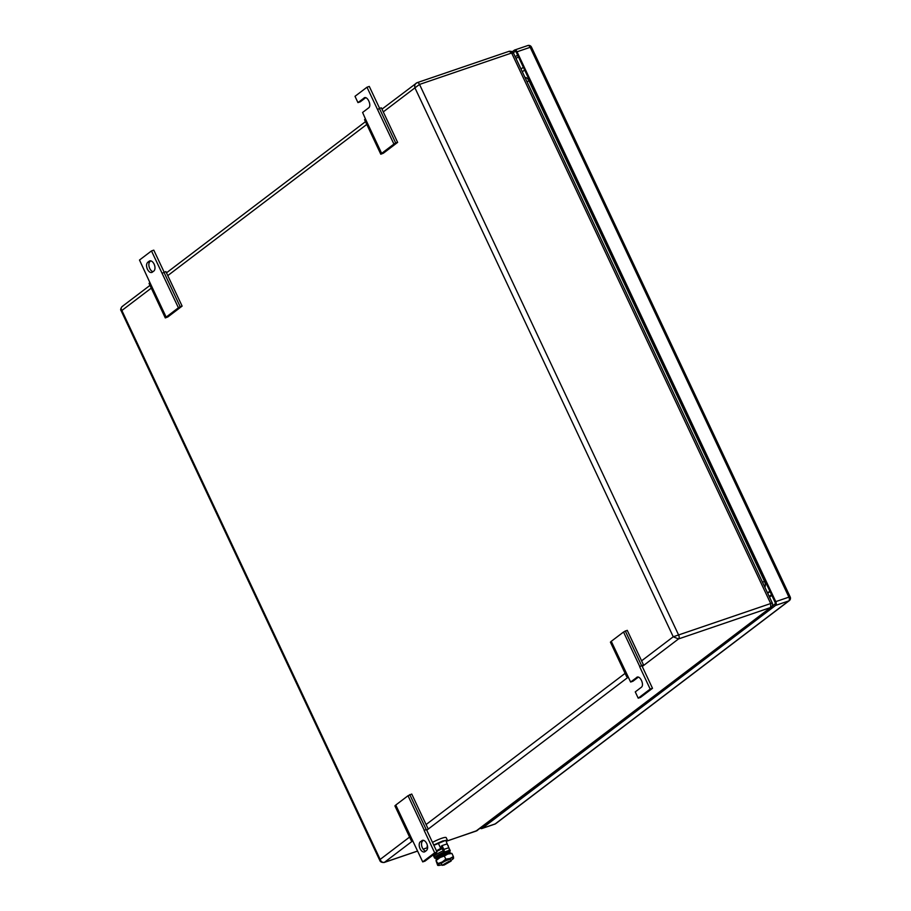 <?xml version="1.0" encoding="UTF-8"?>
<svg xmlns="http://www.w3.org/2000/svg" width="911" height="911" viewBox="0 0 911 911"><rect width="100%" height="100%" fill="white"/><g stroke="black" fill="none" stroke-linecap="round" stroke-linejoin="round"><path stroke-width="1.37" d="M770.023 591.524L767.7 593.289M769.784 591.216A5.022 2.904 -108.8 0 0 769.852 591.159L767.54 592.924M522.31 71.798L524.554 70.09A5.022 2.904 -108.8 0 1 524.634 70.033M447.119 840.955L476.578 830.9L770.615 607.523L678.513 638.941L673.252 636.778L414.938 87.843L419.527 84.427L511.64 53.009L509.226 51.255C511.595 51.187 513.03 51.802 513.531 53.134L511.64 53.009L770.786 603.742L770.615 607.523L771.344 607.147L475.952 831.117M771.549 603.241L673.252 636.778L641.583 660.828M383.28 111.894L414.938 87.843C414.391 85.395 415.017 83.732 416.828 82.833L381.982 109.138M122.609 309.991L121.858 310.492C120.73 308.487 121.038 307.064 122.78 306.21M417.625 851.068L384.18 862.478C381.8 862.558 380.377 861.931 379.876 860.599L121.072 310.617C120.309 309.899 120.639 308.567 122.063 306.586L149.985 285.382M412.785 840.807L384.465 862.318C382.506 862.706 381.071 861.749 380.16 859.426L409.586 837.072M379.876 860.599L380.16 859.426L121.858 310.492L151.283 288.138M381.652 153.39L380.798 154.221L364.548 119.683L365.402 118.863L381.652 153.39L393.928 144.063L366.974 87.228L355.005 96.315L357.955 102.601L364.48 97.762M365.083 97.659L363.945 98.046C367.201 95.165 372.121 105.642 368.579 107.919L362.601 112.463L365.402 118.863M393.928 144.063L395.647 142.936L379.397 108.409L377.678 109.536M380.798 154.221L383.372 153.219L397.629 142.389L395.647 142.936M397.629 142.389L381.379 107.862L379.397 108.409M366.974 87.228L369.297 86.431L379.614 108.352M365.641 97.728L360.278 101.804L357.955 102.601M637.746 677.089L636.607 677.488C639.852 674.595 644.783 685.072 641.242 687.35L635.263 691.893L638.212 698.179L650.181 689.08L639.636 666.658L643.485 664.871L639.784 666.545L623.534 632.018L611.258 641.333L630.617 682.032L637.142 677.192M611.258 641.333L610.416 642.164L626.666 676.691L627.508 675.871M623.534 632.018L627.235 630.332L643.485 664.871M627.884 676.224L626.666 676.691M638.304 677.158L632.94 681.234L630.617 682.032M641.959 665.861L652.504 688.295L640.535 697.382L638.212 698.179M652.504 688.295L650.181 689.08M625.253 630.89L641.503 665.417M151.83 272.469L153.8 271.079A5.523 3.2 -108.8 0 0 154.118 264.144A5.523 3.2 -108.8 0 0 149.7 260.933A5.523 3.2 -108.8 0 0 149.153 261.218L147.719 262.311L150.862 260.899M166.155 317.108L165.301 317.928L149.051 283.401L149.905 282.569L166.155 317.108L178.419 307.781L151.477 250.935L153.788 250.149L164.105 272.059M165.301 317.928L167.863 316.937L182.12 306.107L165.87 271.569L162.169 273.243M150.042 261.514A5.523 3.2 -108.8 0 0 149.734 268.449A5.523 3.2 -108.8 0 0 152.98 271.706M151.477 250.935L139.497 260.034L149.905 282.569M152.365 272.173C150.622 273.095 148.971 272.116 147.411 269.246C146.159 266.126 146.261 263.814 147.719 262.311M178.419 307.781L180.15 306.654L163.9 272.116M182.12 306.107L180.15 306.654M423.524 840.329L420.381 841.741A5.523 3.2 -108.8 0 0 420.073 848.676A5.523 3.2 -108.8 0 0 424.48 851.899A5.523 3.2 -108.8 0 0 425.027 851.614L426.462 850.521C427.919 849.006 428.022 846.695 426.769 843.586C425.209 840.705 423.558 839.726 421.816 840.648L422.362 840.363M422.704 840.955A5.523 3.2 -108.8 0 0 422.397 847.879A5.523 3.2 -108.8 0 0 425.642 851.136M437.007 852.001L425.038 861.1L422.715 861.886L434.684 852.798L424.127 830.365L426.45 829.579L437.007 852.001L434.684 852.798M426.45 829.579L424.275 830.263L408.026 795.724L395.761 805.051L422.715 861.886M420.381 841.741L422.966 840.261M395.761 805.051L394.907 805.871L411.157 840.409L412.011 839.578M408.026 795.724L411.738 794.05L427.988 828.577M412.376 839.931L411.157 840.409M409.756 794.597L426.006 829.135M775.591 605.416L482.021 828.429L495.185 823.931L788.744 600.918L775.591 605.416A3.006 1.742 -108.8 0 0 775.762 601.624L788.915 597.138A3.006 1.742 71.2 0 1 788.744 600.918A3.006 2.414 52.8 0 0 789.302 600.634A3.006 3.006 0 0 0 790.201 596.956L531.466 47.121A3.006 3.006 0 0 0 527.776 45.55A3.006 1.742 71.2 0 1 530.179 47.304L517.027 51.79L775.762 601.624M517.027 51.79A3.006 1.742 -108.8 0 0 514.613 50.037A3.006 1.742 -108.8 0 0 514.328 50.196L512.346 51.699M480.348 828.201A3.006 1.742 -108.8 0 0 481.725 828.577A3.006 1.742 -108.8 0 0 482.021 828.429M772.232 606.134L774.954 604.061A1.503 0.877 -108.8 0 0 775.033 602.171L516.309 52.337A1.503 0.877 -108.8 0 0 515.102 51.46A1.503 0.877 -108.8 0 0 514.954 51.54L515.273 51.437M513.337 52.77L514.954 51.54M769.18 596.432L771.503 594.667M523.324 67.255L521.001 69.02M769.522 597.138L771.845 595.373M436.369 860.064A7.926 1.218 -25.2 0 1 436.301 859.961A7.926 1.218 -25.2 0 1 437.371 858.709A7.926 1.218 -25.2 0 1 447.267 853.755A7.926 1.218 -25.2 0 1 450.638 853.22A7.926 1.218 -25.2 0 1 450.683 853.334M450.638 853.22L449.772 852.07A7.63 1.173 154.8 0 0 446.527 852.582A7.63 1.173 154.8 0 0 437.007 857.365A7.63 1.173 154.8 0 0 435.97 858.561L436.301 859.961M433.716 845.009L442.905 840.899L447.415 840.227L446.185 837.63A10.533 1.628 154.8 0 0 441.687 838.291A10.533 1.628 154.8 0 0 432.486 842.413M427.498 845.795A10.533 1.628 154.8 0 0 427.122 846.604L427.646 847.697M447.415 840.227L446.379 841.65M448.018 845.898L445.752 840.329L433.864 845.317M436.369 853.288L434.456 853.937M436.437 850.783L440.73 848.392L438.157 842.914M440.73 848.392L442.154 847.902M448.326 845.795L448.235 846.365M436.722 851.409L442.439 848.517M448.975 861.373L451.116 861.054L444.181 865.017L442.04 865.325L448.975 861.373M442.04 865.325L441.3 863.765A5.022 0.774 -25.2 0 1 443.486 861.977A5.022 0.774 -25.2 0 1 448.235 859.813A5.022 0.774 -25.2 0 1 450.387 859.494L451.116 861.054M441.755 864.733A8.529 1.31 -25.2 0 1 438.567 865.45A8.529 1.31 -25.2 0 1 438.111 865.12A8.529 1.31 -25.2 0 1 442.177 862.034L442.336 861.943A8.529 1.31 -25.2 0 1 449.909 858.538A8.529 1.31 -25.2 0 1 453.576 858.139A8.529 1.31 -25.2 0 1 453.427 858.458A8.529 1.31 -25.2 0 1 450.831 860.462M436.096 860.405A8.529 1.31 -25.2 0 1 436.153 860.326A8.529 1.31 -25.2 0 1 440.07 857.547L440.229 857.456A8.529 1.31 -25.2 0 1 447.802 854.051A8.529 1.31 -25.2 0 1 451.013 853.334L451.719 853.379M453.576 858.139L453.393 856.568L449.909 858.538L445.798 859.153L442.336 861.943M440.07 857.547L436.005 860.633L437.656 865.336M442.177 862.034L437.929 863.548L436.005 860.633M453.393 856.568L451.924 853.436L447.802 854.051L444.329 856.033L445.798 859.153M444.329 856.033L440.229 857.456M437.929 863.548L438.111 865.12M437.747 856.203L437.975 856.693A5.318 0.82 -25.2 0 1 437.587 856.579A5.318 0.82 -25.2 0 1 439.899 854.677A5.318 0.82 -25.2 0 1 444.932 852.389A5.318 0.82 -25.2 0 1 447.21 852.047A5.318 0.82 -25.2 0 1 447.062 852.411L446.823 851.933M435.276 858.185A2.266 1.31 -108.8 0 0 435.834 858.196A2.266 1.31 -108.8 0 0 436.062 858.082A8.654 1.332 -25.2 0 1 434.57 858.003A8.654 1.332 -25.2 0 1 443.714 852.263L441.334 846.16L442.051 845.613L443.839 849.416A2.266 1.31 -108.8 0 1 443.714 852.263L448.736 850.544A8.654 1.332 -25.2 0 1 450.228 850.623A8.654 1.332 -25.2 0 1 449.203 851.933M449.225 849.098A8.654 1.332 -25.2 0 1 449.59 849.28L450.228 850.623M434.57 858.003L433.932 856.647A8.654 1.332 -25.2 0 1 443.076 850.92M433.124 854.951L434.023 856.875A2.266 1.31 -108.8 0 0 434.183 857.183M448.736 850.544A2.266 1.31 -108.8 0 0 448.872 847.697L447.085 843.893L442.051 845.613M434.467 855.759L433.841 854.404M524.975 77.458A5.523 3.2 71.2 0 1 528.938 80.772L764.454 581.275A5.523 3.2 71.2 0 1 764.876 587.276M528.938 80.772L527.036 81.842M764.454 581.275L762.553 582.345M509.226 51.255L417.124 82.673A3.006 1.742 -108.8 0 0 416.828 82.833M416.065 83.243L417.124 82.673A3.006 1.742 -108.8 0 1 419.527 84.427L678.684 635.161A3.006 1.742 -108.8 0 1 678.513 638.941L642.255 666.488M628.294 677.089L426.747 830.206M384.18 862.478A3.006 1.742 -108.8 0 0 384.465 862.318L417.602 851.022M423.114 849.143L427.601 847.606M366.78 124.42L167.772 275.6M426.086 824.546L625.094 673.366M150.304 260.831L149.153 261.218M790.201 596.956L788.915 597.138L530.179 47.304L531.466 47.121M527.48 45.709A3.006 1.742 71.2 0 1 527.776 45.55L514.613 50.037M481.725 828.577L494.889 824.091A3.006 3.006 0 0 0 495.732 823.646A3.006 2.414 52.8 0 1 495.185 823.931A3.006 1.742 71.2 0 1 494.889 824.091A3.006 1.742 71.2 0 1 494.559 824.148M517.585 55.059L515.262 56.812M518.382 56.755L516.059 58.52M448.872 847.697L443.839 849.416M513.531 53.134L772.334 603.116C772.847 604.779 772.517 606.111 771.344 607.147M447.05 841.035L477.33 830.502M365.482 121.664L166.474 272.844M427.623 847.663L423.148 849.189M495.732 823.646L789.302 600.634M436.768 854.119L436.096 852.696M438.567 865.45L437.872 865.404"/></g></svg>
